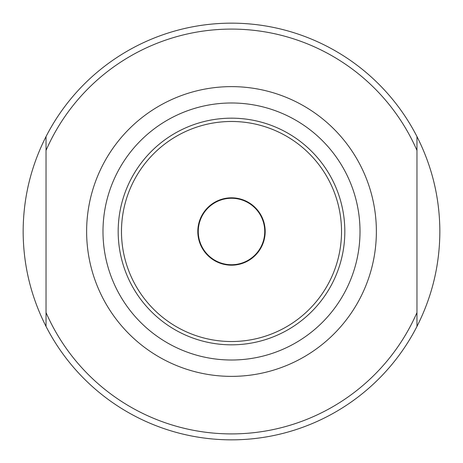 <?xml version="1.0" encoding="UTF-8"?>
<svg xmlns="http://www.w3.org/2000/svg" width="463" height="463" viewBox="0 0 463 463"><rect width="100%" height="100%" fill="white"/><g stroke="black" fill="none" stroke-linecap="round" stroke-linejoin="round"><path stroke-width="0.69" d="M341.52 231.5A110.02 110.02 0 0 1 231.5 341.52A110.02 110.02 0 0 1 121.48 231.5A110.02 110.02 0 0 1 231.5 121.48A110.02 110.02 0 0 1 341.52 231.5M197.811 231.5A33.689 33.689 0 0 1 231.5 197.811A33.689 33.689 0 0 1 265.189 231.5A33.689 33.689 0 0 1 231.5 265.189A33.689 33.689 0 0 1 197.811 231.5M198.262 231.5A33.238 33.238 0 0 1 231.5 198.262A33.238 33.238 0 0 1 264.738 231.5A33.238 33.238 0 0 1 231.5 264.738A33.238 33.238 0 0 1 198.262 231.5M344.825 231.5C343.766 212.367 343.766 212.367 344.825 231.5C343.766 250.639 343.766 250.639 344.825 231.5C343.766 250.639 343.766 250.639 344.825 231.5A113.325 113.325 0 0 1 231.5 344.825A113.325 113.325 0 0 1 118.175 231.5A113.325 113.325 0 0 1 231.5 118.175A113.325 113.325 0 0 1 344.825 231.5M376.373 231.5A144.873 144.873 0 0 1 231.5 376.373A144.873 144.873 0 0 1 86.627 231.5A144.873 144.873 0 0 1 231.5 86.627A144.873 144.873 0 0 1 376.373 231.5M102.989 231.5A128.511 128.511 0 0 1 231.5 102.989A128.511 128.511 0 0 1 360.011 231.5A128.511 128.511 0 0 1 231.5 360.011A128.511 128.511 0 0 1 102.989 231.5M46.034 326.427C30.899 296.592 23.272 264.952 23.15 231.5C23.272 198.048 30.899 166.408 46.034 136.573A208.35 208.35 0 0 1 416.966 136.573C432.101 166.408 439.728 198.048 439.85 231.5C439.728 264.952 432.101 296.592 416.966 326.427A208.35 208.35 0 0 1 46.034 326.427L46.034 312.577A202.418 202.418 0 0 0 416.966 312.577L416.966 150.423A202.418 202.418 0 0 0 46.034 150.423L46.034 326.427M46.034 136.573L46.034 150.423L46.034 136.573M416.966 150.423L416.966 136.573L416.966 150.423M416.966 326.427L416.966 312.577L416.966 326.427"/></g></svg>
